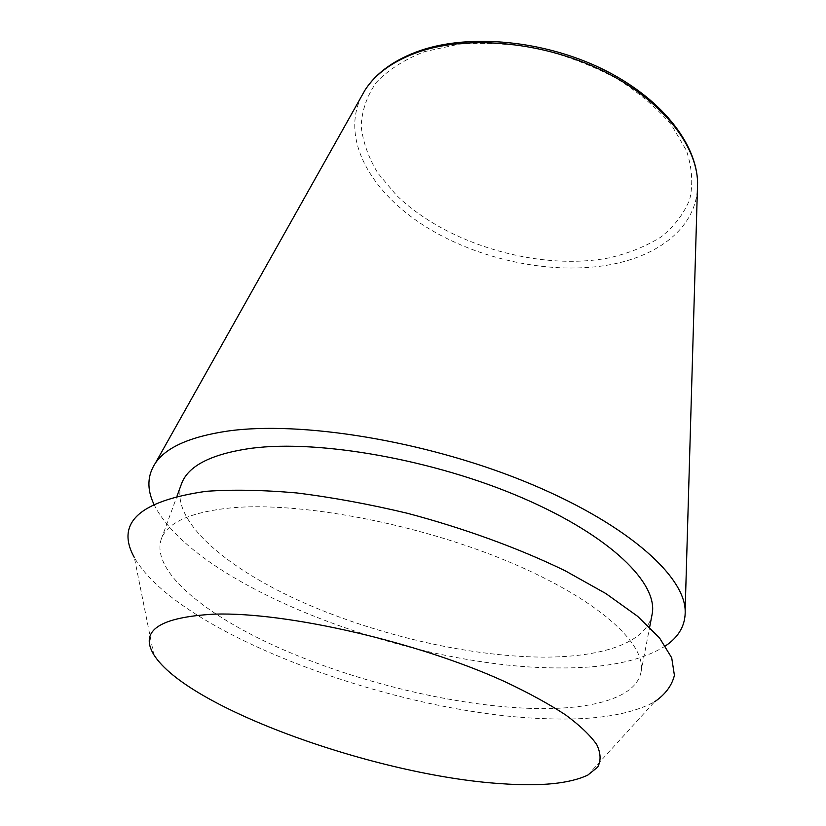 <?xml version="1.0" encoding="UTF-8"?>
<svg xmlns="http://www.w3.org/2000/svg" width="826" height="826" viewBox="0 0 826 826"><rect width="100%" height="100%" fill="white"/><g stroke="black" fill="none" stroke-linecap="round" stroke-linejoin="round"><path stroke-width="0.62" stroke-dasharray="4.13 3.1" d="M665.436 645.932C641.131 661.182 605.055 668.502 557.22 667.914C409.872 667.584 193.49 586.13 153.812 504.046M530.612 708.398C454.568 705.745 358.721 682.596 281.945 649.133C205.808 615.773 150.755 571.437 161.225 539.223C167.131 522.559 190.362 512.11 230.929 507.887C299.074 501.444 416.067 523.188 506.782 560.947C597.714 598.674 647.212 644.218 640.966 672.271C635.813 698.476 590.156 710.36 530.612 708.398M652.065 614.554C646.469 643.165 601.111 657.496 542.207 657.114C466.979 656.484 372.485 634.058 297.36 599.862C222.855 565.738 169.836 519.162 181.431 484.036M587.895 775.036L654.564 701.821C630.166 714.934 593.987 720.571 546.027 718.713C397.523 714.314 178.189 634.296 134.349 557.55L153.791 654.646M697.371 190.455C694.108 228.368 658.477 255.616 611.147 264.506C552.315 275.554 478.502 260.014 424.657 226.056C371.101 192.159 340.921 139.811 361.024 97.189M609.371 257.815C538.913 271.393 446.752 244.393 396.315 195.101L377.905 173.192C368.52 157.735 362.944 142.082 361.189 126.223C361.85 110.56 366.92 95.93 376.398 82.332C388.447 69.714 404.523 59.472 424.636 51.604L459.091 44.181C484.697 42.25 511.366 43.788 539.11 48.786C566.657 55.765 592.448 65.636 616.485 78.398C638.735 92.471 657.052 107.989 671.435 124.932L686.489 150.683C692.136 167.895 693.21 184.157 689.72 199.479C683.804 213.903 674.233 226.407 661.027 236.979C646.118 246.272 628.896 253.221 609.371 257.815M161.225 539.223L177.022 496.075M640.966 672.271L649.649 627.14"/><path stroke-width="1.24" d="M153.812 504.046C146.791 489.013 147.317 475.342 155.422 463.066C166.14 447.3 190.217 436.634 227.646 431.079C300.065 420.744 423.449 440.485 523.281 480.908C623.3 521.32 683.556 574.008 685.167 609.97C685.787 624.673 679.199 636.66 665.436 645.932M177.022 496.075L181.431 484.036C187.905 465.854 211.28 453.928 251.548 448.25C319.166 439.453 433.836 459.648 522.269 497.851C610.92 536.022 658.787 583.889 652.065 614.554L649.649 627.14M501.103 783.668C377.719 775.81 187.296 708.543 153.791 654.646C139.253 630.62 159.573 617.115 214.76 614.121C286.736 611.911 417.708 641.885 504.769 681.626C528.526 692.818 548.774 703.897 565.511 714.841C579.966 725.507 590.383 735.429 596.754 744.608C600.832 753.219 601.142 760.725 597.683 767.127L587.895 775.036C569.723 783.668 540.793 786.548 501.103 783.668M134.349 557.55C115.248 523.034 139.191 500.959 206.17 491.315C232.695 489.436 262.895 489.983 296.792 492.957C332.279 497.376 369.119 504.139 407.332 513.266C464.604 528.433 519.461 548.516 565.345 570.869L605.912 593.584L637.558 616.258L659.53 637.93L671.703 657.816L674.408 675.327C671.848 685.714 665.229 694.552 654.564 701.821M361.024 97.189L364.896 90.302C375.747 73.338 394.012 60.432 419.691 51.573C469.251 34.919 543.281 41.95 601.886 70.396C660.552 98.852 696.793 144.292 697.598 182.577L697.371 190.455M155.422 463.066L364.896 90.302C376.14 72.709 394.756 59.4 420.733 50.386C470.552 33.505 544.014 40.536 602.216 68.919C660.428 97.334 696.762 143.012 697.598 182.577L685.167 609.97"/></g></svg>
